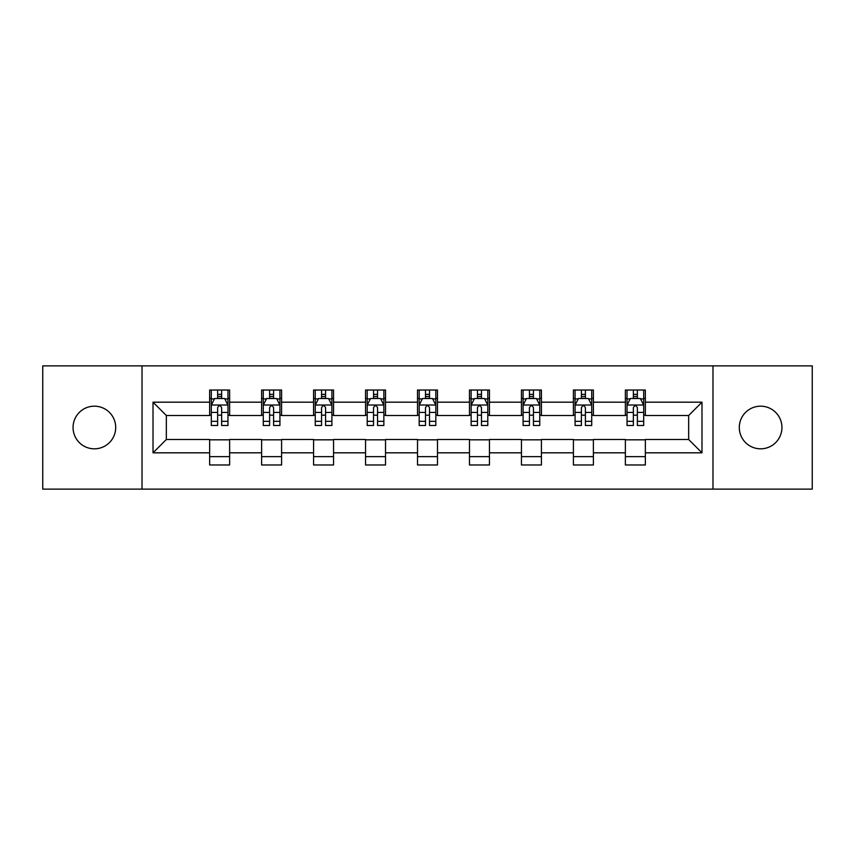 <?xml version="1.0" encoding="UTF-8"?>
<svg xmlns="http://www.w3.org/2000/svg" width="855" height="855" viewBox="0 0 855 855"><rect width="100%" height="100%" fill="white"/><g stroke="black" fill="none" stroke-linecap="round" stroke-linejoin="round"><path stroke-width="1.28" d="M760.619 406.178A21.322 21.322 0 0 0 739.297 427.5A21.322 21.322 0 0 0 760.619 448.822A21.322 21.322 0 0 0 781.94 427.5A21.322 21.322 0 0 0 760.619 406.178M94.381 406.178A21.322 21.322 0 0 0 73.06 427.5A21.322 21.322 0 0 0 94.381 448.822A21.322 21.322 0 0 0 115.703 427.5A21.322 21.322 0 0 0 94.381 406.178M712.985 489.124L812.25 489.124L812.25 365.876L712.985 365.876L712.985 489.124L142.016 489.124L142.016 365.876L42.75 365.876L42.75 489.124L142.016 489.124M712.985 365.876L142.016 365.876M645.354 402.181L645.354 390.03L625.368 390.03L625.368 402.181L593.391 402.181L593.391 390.03L573.406 390.03L573.406 402.181L541.429 402.181L541.429 390.03L521.443 390.03L521.443 402.181L489.455 402.181L489.455 390.03L469.47 390.03L469.47 402.181L437.493 402.181L437.493 390.03L417.507 390.03L417.507 402.181L385.53 402.181L385.53 390.03L365.545 390.03L365.545 402.181L333.557 402.181L333.557 390.03L313.571 390.03L313.571 402.181L281.594 402.181L281.594 390.03L261.609 390.03L261.609 402.181L229.632 402.181L229.632 390.03L209.646 390.03L209.646 402.181L153.013 402.181L153.013 452.819L166.34 439.491L209.646 439.491L209.646 464.97L229.632 464.97L229.632 439.491L261.609 439.491L261.609 464.97L281.594 464.97L281.594 439.491L313.571 439.491L313.571 464.97L333.557 464.97L333.557 439.491L365.545 439.491L365.545 464.97L385.53 464.97L385.53 439.491L417.507 439.491L417.507 464.97L437.493 464.97L437.493 439.491L469.47 439.491L469.47 464.97L489.455 464.97L489.455 439.491L521.443 439.491L521.443 464.97L541.429 464.97L541.429 439.491L573.406 439.491L573.406 464.97L593.391 464.97L593.391 439.491L625.368 439.491L625.368 464.97L645.354 464.97L645.354 439.491L688.66 439.491L688.66 415.509L645.354 415.509L645.354 402.181L701.987 402.181L701.987 452.819L645.354 452.819M625.368 452.819L593.391 452.819M573.406 452.819L541.429 452.819M521.443 452.819L489.455 452.819M469.47 452.819L437.493 452.819M417.507 452.819L385.53 452.819M365.545 452.819L333.557 452.819M313.571 452.819L281.594 452.819M261.609 452.819L229.632 452.819M209.646 452.819L153.013 452.819M625.368 402.181L625.368 415.509L593.391 415.509L593.391 402.181M573.406 402.181L573.406 415.509L541.429 415.509L541.429 402.181M521.443 402.181L521.443 415.509L489.455 415.509L489.455 402.181M469.47 402.181L469.47 415.509L437.493 415.509L437.493 402.181M417.507 402.181L417.507 415.509L385.53 415.509L385.53 402.181M365.545 402.181L365.545 415.509L333.557 415.509L333.557 402.181M313.571 402.181L313.571 415.509L281.594 415.509L281.594 402.181M261.609 402.181L261.609 415.509L229.632 415.509L229.632 402.181M209.646 402.181L209.646 415.509L166.34 415.509L153.013 402.181M166.34 415.509L166.34 439.491M701.987 452.819L688.66 439.491M688.66 415.509L701.987 402.181M209.646 398.355L211.303 398.355M217.64 398.355L221.637 398.355M227.964 398.355L229.632 398.355M209.646 415.177L211.303 415.177M217.64 415.177L221.637 415.177M227.964 415.177L229.632 415.177M209.646 439.823L229.632 439.823M209.646 456.645L229.632 456.645M261.609 439.823L281.594 439.823M261.609 456.645L281.594 456.645M261.609 398.355L263.276 398.355M269.603 398.355L273.6 398.355M279.927 398.355L281.594 398.355M261.609 415.177L263.276 415.177M269.603 415.177L273.6 415.177M279.927 415.177L281.594 415.177M313.571 439.823L333.557 439.823M313.571 456.645L333.557 456.645M313.571 398.355L315.238 398.355M321.566 398.355L325.563 398.355M331.9 398.355L333.557 398.355M313.571 415.177L315.238 415.177M321.566 415.177L325.563 415.177M331.9 415.177L333.557 415.177M365.545 439.823L385.53 439.823M365.545 456.645L385.53 456.645M365.545 398.355L367.201 398.355M373.539 398.355L377.536 398.355M383.863 398.355L385.53 398.355M365.545 415.177L367.201 415.177M373.539 415.177L377.536 415.177M383.863 415.177L385.53 415.177M417.507 439.823L437.493 439.823M417.507 456.645L437.493 456.645M417.507 398.355L419.174 398.355M425.501 398.355L429.499 398.355M435.826 398.355L437.493 398.355M417.507 415.177L419.174 415.177M425.501 415.177L429.499 415.177M435.826 415.177L437.493 415.177M469.47 439.823L489.455 439.823M469.47 456.645L489.455 456.645M469.47 398.355L471.137 398.355M477.464 398.355L481.461 398.355M487.799 398.355L489.455 398.355M469.47 415.177L471.137 415.177M477.464 415.177L481.461 415.177M487.799 415.177L489.455 415.177M521.443 439.823L541.429 439.823M521.443 456.645L541.429 456.645M521.443 398.355L523.1 398.355M529.437 398.355L533.435 398.355M539.762 398.355L541.429 398.355M521.443 415.177L523.1 415.177M529.437 415.177L533.435 415.177M539.762 415.177L541.429 415.177M573.406 439.823L593.391 439.823M573.406 456.645L593.391 456.645M573.406 398.355L575.073 398.355M581.4 398.355L585.397 398.355M591.724 398.355L593.391 398.355M573.406 415.177L575.073 415.177M581.4 415.177L585.397 415.177M591.724 415.177L593.391 415.177M625.368 439.823L645.354 439.823M625.368 456.645L645.354 456.645M625.368 398.355L627.036 398.355M633.363 398.355L637.36 398.355M643.697 398.355L645.354 398.355M625.368 415.177L627.036 415.177M633.363 415.177L637.36 415.177M643.697 415.177L645.354 415.177M221.637 394.358L217.64 394.358M227.964 421.323L221.637 421.323L221.637 425.501L227.964 425.501L227.964 405.185L224.63 398.516L214.637 398.516L211.303 405.185L211.303 425.501L217.64 425.501L217.64 421.323L211.303 421.323M211.303 405.185L211.303 390.03M227.964 405.185L227.964 390.03M217.64 398.516L217.64 390.03M221.637 390.03L221.637 398.516M221.637 421.323L221.637 407.675C220.301 405.11 218.966 405.11 217.64 407.675L217.64 421.323M273.6 394.358L269.603 394.358M279.927 421.323L273.6 421.323L273.6 425.501L279.927 425.501L279.927 405.185L276.603 398.516L266.6 398.516L263.276 405.185L263.276 425.501L269.603 425.501L269.603 421.323L263.276 421.323M263.276 405.185L263.276 390.03M279.927 405.185L279.927 390.03M269.603 398.516L269.603 390.03M273.6 390.03L273.6 398.516M273.6 421.323L273.6 407.675C272.264 405.11 270.939 405.11 269.603 407.675L269.603 421.323M325.563 394.358L321.566 394.358M331.9 421.323L325.563 421.323L325.563 425.501L331.9 425.501L331.9 405.185L328.566 398.516L318.573 398.516L315.238 405.185L315.238 425.501L321.566 425.501L321.566 421.323L315.238 421.323M315.238 405.185L315.238 390.03M331.9 405.185L331.9 390.03M321.566 398.516L321.566 390.03M325.563 390.03L325.563 398.516M325.563 421.323L325.563 407.675C324.237 405.11 322.901 405.11 321.566 407.675L321.566 421.323M377.536 394.358L373.539 394.358M383.863 421.323L377.536 421.323L377.536 425.501L383.863 425.501L383.863 405.185L380.528 398.516L370.536 398.516L367.201 405.185L367.201 425.501L373.539 425.501L373.539 421.323L367.201 421.323M367.201 405.185L367.201 390.03M383.863 405.185L383.863 390.03M373.539 398.516L373.539 390.03M377.536 390.03L377.536 398.516M377.536 421.323L377.536 407.675C376.2 405.11 374.864 405.11 373.539 407.675L373.539 421.323M429.499 394.358L425.501 394.358M435.826 421.323L429.499 421.323L429.499 425.501L435.826 425.501L435.826 405.185L432.502 398.516L422.498 398.516L419.174 405.185L419.174 425.501L425.501 425.501L425.501 421.323L419.174 421.323M419.174 405.185L419.174 390.03M435.826 405.185L435.826 390.03M425.501 398.516L425.501 390.03M429.499 390.03L429.499 398.516M429.499 421.323L429.499 407.675C428.173 405.11 426.837 405.11 425.501 407.675L425.501 421.323M481.461 394.358L477.464 394.358M487.799 421.323L481.461 421.323L481.461 425.501L487.799 425.501L487.799 405.185L484.464 398.516L474.472 398.516L471.137 405.185L471.137 425.501L477.464 425.501L477.464 421.323L471.137 421.323M471.137 405.185L471.137 390.03M487.799 405.185L487.799 390.03M477.464 398.516L477.464 390.03M481.461 390.03L481.461 398.516M481.461 421.323L481.461 407.675C480.136 405.11 478.8 405.11 477.464 407.675L477.464 421.323M533.435 394.358L529.437 394.358M539.762 421.323L533.435 421.323L533.435 425.501L539.762 425.501L539.762 405.185L536.427 398.516L526.434 398.516L523.1 405.185L523.1 425.501L529.437 425.501L529.437 421.323L523.1 421.323M523.1 405.185L523.1 390.03M539.762 405.185L539.762 390.03M529.437 398.516L529.437 390.03M533.435 390.03L533.435 398.516M533.435 421.323L533.435 407.675C532.099 405.11 530.773 405.11 529.437 407.675L529.437 421.323M585.397 394.358L581.4 394.358M591.724 421.323L585.397 421.323L585.397 425.501L591.724 425.501L591.724 405.185L588.4 398.516L578.397 398.516L575.073 405.185L575.073 425.501L581.4 425.501L581.4 421.323L575.073 421.323M575.073 405.185L575.073 390.03M591.724 405.185L591.724 390.03M581.4 398.516L581.4 390.03M585.397 390.03L585.397 398.516M585.397 421.323L585.397 407.675C584.072 405.11 582.736 405.11 581.4 407.675L581.4 421.323M637.36 394.358L633.363 394.358M643.697 421.323L637.36 421.323L637.36 425.501L643.697 425.501L643.697 405.185L640.363 398.516L630.37 398.516L627.036 405.185L627.036 425.501L633.363 425.501L633.363 421.323L627.036 421.323M627.036 405.185L627.036 390.03M643.697 405.185L643.697 390.03M633.363 398.516L633.363 390.03M637.36 390.03L637.36 398.516M637.36 421.323L637.36 407.675C636.035 405.11 634.699 405.11 633.363 407.675L633.363 421.323M227.879 405.014L211.388 405.014M211.303 398.922L214.434 398.922M224.833 398.922L227.964 398.922M217.64 412.399L211.303 412.399M227.964 412.399L221.637 412.399M221.637 396.474L217.64 396.474M279.841 405.014L263.361 405.014M263.276 398.922L266.407 398.922M276.796 398.922L279.927 398.922M269.603 412.399L263.276 412.399M279.927 412.399L273.6 412.399M273.6 396.474L269.603 396.474M331.815 405.014L315.324 405.014M315.238 398.922L318.37 398.922M328.769 398.922L331.9 398.922M321.566 412.399L315.238 412.399M331.9 412.399L325.563 412.399M325.563 396.474L321.566 396.474M383.777 405.014L367.287 405.014M367.201 398.922L370.333 398.922M380.732 398.922L383.863 398.922M373.539 412.399L367.201 412.399M383.863 412.399L377.536 412.399M377.536 396.474L373.539 396.474M435.74 405.014L419.26 405.014M419.174 398.922L422.306 398.922M432.694 398.922L435.826 398.922M425.501 412.399L419.174 412.399M435.826 412.399L429.499 412.399M429.499 396.474L425.501 396.474M487.713 405.014L471.223 405.014M471.137 398.922L474.269 398.922M484.667 398.922L487.799 398.922M477.464 412.399L471.137 412.399M487.799 412.399L481.461 412.399M481.461 396.474L477.464 396.474M539.676 405.014L523.185 405.014M523.1 398.922L526.231 398.922M536.63 398.922L539.762 398.922M529.437 412.399L523.1 412.399M539.762 412.399L533.435 412.399M533.435 396.474L529.437 396.474M591.639 405.014L575.159 405.014M575.073 398.922L578.204 398.922M588.593 398.922L591.724 398.922M581.4 412.399L575.073 412.399M591.724 412.399L585.397 412.399M585.397 396.474L581.4 396.474M643.612 405.014L627.121 405.014M627.036 398.922L630.167 398.922M640.566 398.922L643.697 398.922M633.363 412.399L627.036 412.399M643.697 412.399L637.36 412.399M637.36 396.474L633.363 396.474"/></g></svg>
